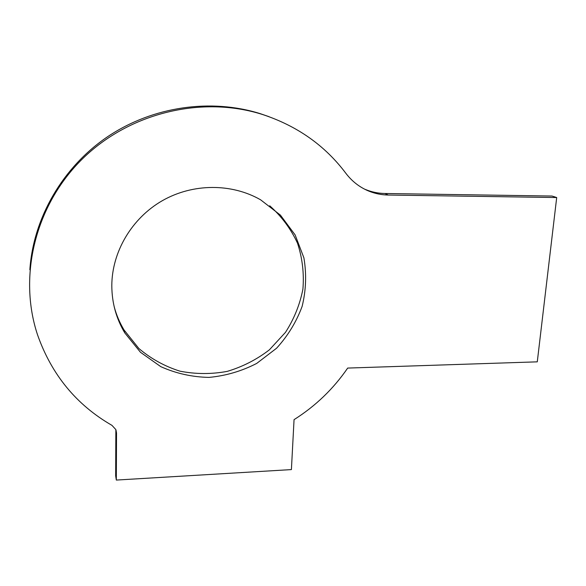 <?xml version="1.0" encoding="UTF-8"?>
<svg xmlns="http://www.w3.org/2000/svg" width="586" height="586" viewBox="0 0 586 586"><rect width="100%" height="100%" fill="white"/><g stroke="black" fill="none" stroke-linecap="round" stroke-linejoin="round"><path stroke-width="0.88" d="M368.623 191.021C374.908 193.592 381.435 194.933 388.225 195.043L556.7 197.541L537.281 361.84L347.681 368.074C333.419 388.862 315.546 406.054 294.055 419.649L291.403 469.591L116.321 480.066L116.533 433.039L115.801 429.545L111.963 425.363C76.414 404.897 51.605 374.71 37.541 334.826C18.063 276.372 35.05 205.334 82.523 158.791C130.004 112.263 202.58 95.503 262.374 114.446C297.102 125.865 324.893 145.423 345.733 173.134C351.893 181.264 359.526 187.227 368.623 191.021L364.126 188.912M111.809 285.66C111.904 251.87 131.799 218.139 162.439 200.624C193.124 183.162 231.792 183.257 260.594 199.804L280.423 215.113L295.139 234.935L303.885 257.796C306.646 274.036 306.068 290.202 302.156 306.295C296.406 321.868 287.873 335.851 276.555 348.245L256.712 363.415C241.71 371.158 225.815 375.816 209.026 377.399C192.171 377.069 176.086 373.487 160.776 366.646L140.486 352.289L124.789 332.914C116.218 318.564 111.889 302.808 111.809 285.66M29.849 269.743C33.343 217.838 62.834 166.871 107.963 136.472C153.217 106.234 211.128 98.28 260.177 113.633L269.12 116.717M556.7 197.541L552.012 196.046L384.929 193.497C378.204 193.387 371.729 192.054 365.503 189.505M116.321 480.066L115.662 475.795L115.852 429.663M269.721 205.781C281.661 216.476 290.927 228.965 297.534 243.263C302.398 258.192 304.193 273.486 302.911 289.147C299.878 304.595 294.062 319.004 285.463 332.372L269.406 349.805C256.712 359.577 242.663 366.763 227.273 371.37C211.48 374.308 195.724 374.242 180.019 371.18C164.769 366.382 151.049 358.815 138.867 348.494L124.02 329.94C119.639 322.652 116.343 314.85 114.138 306.537M116.533 433.039L116.013 430.065M388.225 195.043L384.929 193.497M260.177 113.633L262.374 114.446M124.02 329.94L124.789 332.914"/></g></svg>
